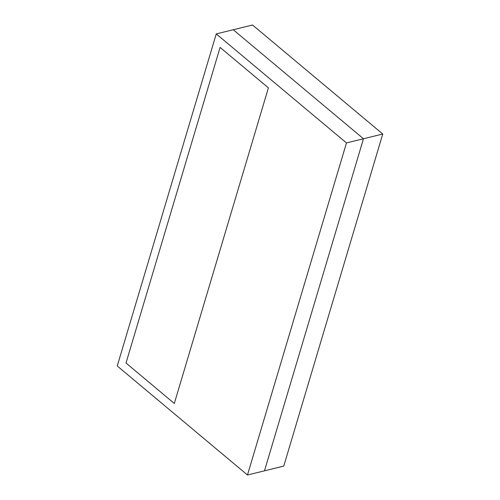 <?xml version="1.0" encoding="UTF-8"?>
<svg xmlns="http://www.w3.org/2000/svg" width="500" height="500" viewBox="0 0 500 500"><rect width="100%" height="100%" fill="white"/><g stroke="black" fill="none" stroke-linecap="round" stroke-linejoin="round"><path stroke-width="0.75" d="M126.006 363.019L174.312 403.462L268.4 87.863L220.087 47.419L126.006 363.019L174.312 403.462L268.4 87.863L220.087 47.419L126.006 363.019M117.25 365.981L247.475 475L346.469 142.931L216.244 33.906L117.25 365.981M346.469 142.931L363.469 138.756L264.475 470.825L363.469 138.756L382.75 134.019L283.756 466.094L247.475 475M382.75 134.019L252.525 25L233.244 29.737L363.469 138.756L233.244 29.737L216.244 33.906"/></g></svg>
